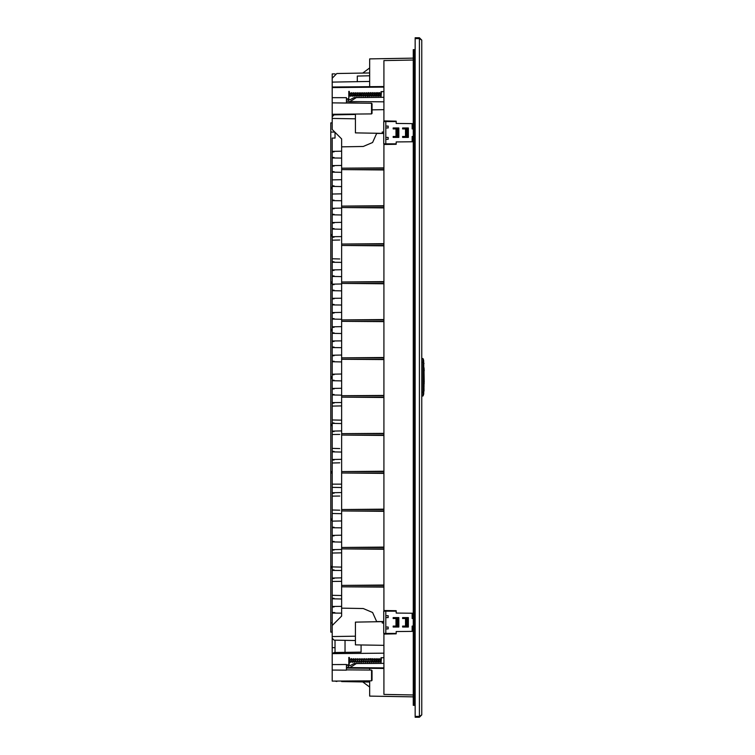 <?xml version="1.0" encoding="UTF-8"?>
<svg xmlns="http://www.w3.org/2000/svg" width="755" height="755" viewBox="0 0 755 755"><rect width="100%" height="100%" fill="white"/><g stroke="black" fill="none" stroke-linecap="round" stroke-linejoin="round"><path stroke-width="1.13" d="M335.05 132.323L335.05 138.108L332.2 138.108L332.2 187.174L330.784 187.193L330.784 566.429L332.2 566.41L332.2 567.826L330.784 567.807L330.784 632.143L332.2 632.171M330.784 425.593L332.2 425.612L332.2 519.006L330.784 519.025M330.784 283.38L332.2 283.399L332.2 424.197L330.784 424.216M330.784 235.975L332.2 235.994L332.2 281.983L330.784 282.002M330.784 188.571L332.2 188.59L332.2 234.578L330.784 234.597M332.181 519.006L332.2 553.047L341.685 552.868M332.2 553.047L332.2 647.62L335.05 647.667M332.2 122.829L330.784 122.857L330.784 132.068L334.852 132.134M381.473 657.662L381.03 663.352L356.351 663.569L349.933 667.562L383.87 667.854M381.473 91.657L381.03 97.338M369.657 75.811L357.332 76.028L357.332 81.691M335.069 73.896L332.2 73.877L332.2 129.482L341.685 138.958L341.685 608.181L363.221 608.549L372.583 612.465L376.717 621.733M415.165 49.604L414.193 49.622L414.193 705.378L413.268 704.434L413.268 58.163L382.558 58.701M369.657 680.802L369.657 696.072L413.268 696.837L413.268 693.788M332.2 647.62L332.2 681.123L371.554 680.784L371.554 670.091L372.026 680.312L372.026 670.572M349.272 664.391L349.272 661.871L350.245 661.833L349.272 657.388L348.801 664.862L348.801 657.378M372.026 113.174L372.026 103.982M349.272 91.374L348.801 98.848L348.801 91.364M423.791 360.899L423.555 362.306L423.555 359.861L422.942 358.54L421.8 358.493M423.791 362.306L423.791 393.657L423.555 392.251L421.8 392.251M423.791 392.251L423.555 362.306L422.942 362.306L422.942 358.54M421.8 396.054L422.942 396.016L423.555 394.695L422.942 396.016L422.942 362.306L421.8 362.306M372.026 113.448L371.554 113.92L371.554 103.227L332.2 102.888M423.791 363.495L424.027 391.052M352.745 661.833L352.292 662.39L351.358 658.596L351.169 659.181L349.801 659.181L350.688 661.786L352.141 661.833M351.698 659.181L352.585 661.786L354.038 661.833M353.595 659.181L354.482 661.786L356.181 661.314M356.851 659.181L355.492 659.181L356.105 662.418L355.35 658.643L354.888 659.181M359.305 659.181L359.89 662.418L358.757 659.181L357.389 659.181L358.002 662.418L357.247 658.643L356.785 659.181M361.201 659.181L362.06 661.786L363.768 661.314M363.098 659.181L363.957 661.786L365.665 661.314M364.995 659.181L365.58 662.418L364.835 658.643L364.467 659.181M366.892 659.181L367.477 662.418L366.722 658.643L366.269 659.181M368.506 659.691L369.016 659.549L369.374 662.418L368.619 658.643L368.261 659.181L369.365 662.39M370.403 659.691L370.837 659.341L371.545 661.786L372.904 661.833M372.574 659.181L373.442 661.786L374.801 661.833M374.197 659.691L374.631 659.341L375.339 661.786L376.698 661.833M376.094 659.691L376.528 659.341L377.236 661.786L378.595 661.833M377.991 659.691L378.425 659.341L379.133 661.786L380.492 661.833M379.888 659.691L380.322 659.341L381.03 661.786M351.084 93.176L349.754 93.167L350.764 95.809M351.651 93.167L352.661 95.809M353.548 93.167L354.557 95.809M356.766 93.176L355.445 93.167L356.454 95.809M358.663 93.176L357.341 93.167L358.351 95.809M359.295 93.176L360.248 95.809M361.192 93.176L362.145 95.809M363.089 93.176L364.033 95.809M364.986 93.176L365.93 95.809M366.883 93.176L367.827 95.809M368.78 93.176L369.724 95.809M370.677 93.176L371.62 95.809M372.526 93.167L373.517 95.809M374.15 93.677L374.584 93.337L375.414 95.809M376.047 93.677L376.481 93.337L377.311 95.809M377.944 93.677L378.378 93.337L379.208 95.809M379.841 93.677L380.275 93.337L381.03 95.809M351.169 659.181L352.113 661.833M351.717 659.181L353.066 659.181L354.01 661.833M353.699 659.181L354.963 659.181L355.907 661.833M356.86 659.181L357.719 661.786L358.078 661.314M359.38 659.181L360.645 659.181L361.447 661.673L361.871 661.314M361.277 659.181L362.542 659.181L363.495 661.833M363.174 659.181L364.439 659.181L365.392 661.833M365.071 659.181L366.335 659.181L367.468 662.39M370.129 659.181L371.262 662.39L370.516 658.643L368.865 659.181M372.026 659.181L373.159 662.39L372.413 658.643L370.762 659.181M372.659 659.181L373.923 659.181L375.046 662.39L374.31 658.643L373.942 659.181M374.471 659.181L375.82 659.181L376.943 662.39L376.207 658.643L375.839 659.181M376.358 659.181L377.717 659.181L378.84 662.39L378.104 658.643L377.708 659.181M381.03 662.182L380.001 658.643L379.605 659.181L380.558 661.833M364.023 661.833L363.683 662.418L362.938 658.643L362.475 659.181M362.126 661.833L361.787 662.418L361.041 658.643L360.579 659.181M359.88 662.39L359.144 658.643L358.682 659.181M354.642 661.833L354.189 662.39L353.453 658.643L352.991 659.181M350.849 661.833L350.395 662.39L349.452 658.624M349.272 93.176L350.197 95.819L349.272 95.819M351.122 93.167L352.085 95.819L350.726 95.819M352.981 93.176L354.01 95.809M354.869 93.176L355.709 95.649L356.134 95.309M356.813 93.167L357.606 95.649L358.03 95.309M358.71 93.167L359.503 95.649L359.927 95.309M360.56 93.176L361.4 95.649L361.824 95.309M362.457 93.176L363.297 95.649L363.721 95.309M364.354 93.176L365.193 95.649L365.618 95.309M366.25 93.176L367.411 96.366L366.675 92.638L366.222 93.167M368.232 93.176L369.308 96.366L368.572 92.638L368.232 93.176M370.12 93.176L371.205 96.366L370.469 92.638L370.12 93.176M372.017 93.176L373.102 96.366L372.366 92.638L372.017 93.176M373.838 93.176L374.999 96.366L374.263 92.638L373.895 93.167M375.735 93.176L376.896 96.366L376.16 92.638L375.792 93.167M377.632 93.176L378.614 95.819M379.52 93.176L380.529 95.819M381.03 96.055L379.954 92.638L378.217 93.167M379.246 95.819L378.793 96.366L378.057 92.638L376.32 93.167M367.166 95.819L365.873 95.819L365.58 96.47L364.778 92.638L364.325 93.167M363.976 95.819L363.617 96.366L362.881 92.638L362.428 93.167M362.079 95.819L361.72 96.366L360.984 92.638L360.531 93.167M361.551 95.819L360.182 95.819L359.89 96.47L359.097 92.638L358.634 93.167M359.654 95.819L358.295 95.819L358.002 96.47L357.2 92.638L356.738 93.167M357.757 95.819L356.398 95.819L356.105 96.47L355.303 92.638L354.841 93.167M354.595 95.819L354.142 96.366L353.406 92.638L352.944 93.167M352.698 95.819L352.245 96.366L351.509 92.638L351.047 93.167M350.801 95.819L350.348 96.366L349.272 92.912M376.717 133.267L372.583 142.535L363.221 146.451L341.685 146.819M359.559 661.673L359.975 661.314M367.308 661.833L367.562 661.314M372.3 659.691L372.555 659.181M379.293 661.833L378.84 662.39M377.396 661.833L376.943 662.39M375.499 661.833L375.046 662.39M373.602 661.833L373.159 662.39M371.705 661.833L371.262 662.39M368.147 93.176L366.921 93.167M368.459 93.677L368.723 93.167M370.044 93.176L368.817 93.167M370.356 93.677L370.62 93.167M371.941 93.176L370.714 93.167M372.253 93.677L372.508 93.167M377.349 95.819L376.896 96.366M375.452 95.819L374.999 96.366M373.555 95.819L373.102 96.366M371.658 95.819L371.205 96.366M369.761 95.819L369.308 96.366M369.063 95.819L367.411 96.366M332.2 664.589L346.422 664.513L346.422 670.166L332.2 670.072M332.2 97.716L346.422 97.678L346.422 103.01L333.134 102.897M383.87 663.324L354.142 663.588L349.933 665.759L348.442 665.551L348.442 667.382L346.422 666.995M346.422 665.051L348.442 665.551M339.788 510.172L332.2 510.04M339.788 448.545L332.2 448.413M339.788 258.927L332.2 258.795M330.784 622.932L332.2 622.913M349.933 667.562L348.442 667.382M332.2 653.613L383.87 653.16M383.87 97.31L356.351 97.555L349.933 101.547L383.87 101.84M349.933 101.547L346.422 100.981M332.2 87.599L383.87 87.146M356.351 97.555L354.142 97.574L349.933 99.745L348.442 99.537L348.442 101.368M346.422 99.037L348.442 99.537M383.87 91.676L381.03 91.648M339.788 434.389L332.2 434.521M339.788 240.033L332.2 240.165M332.389 261.711L334.097 261.768M332.2 625.517L341.685 616.042L341.685 608.181M339.788 496.016L332.2 496.148M330.784 471.62L332.2 471.601L332.2 473.017L330.784 472.998M332.389 460.05L334.097 459.993M332.389 493.232L334.097 493.175M332.389 451.33L334.097 451.386M383.682 133.409L376.726 133.267M382.247 131.993L383.682 131.993L382.247 131.993L382.247 133.361L355.435 132.889L355.435 114.062M413.268 60.06L383.87 60.579L383.87 121.574M383.87 645.355L355.435 644.864L355.435 622.111L382.247 621.639L382.247 623.007L383.682 623.026L382.247 623.007M376.726 621.733L383.682 621.591M383.87 633.436L383.87 694.421L413.268 694.94M332.389 403.161L334.097 403.113M332.389 422.885L334.097 422.942M334.097 569.893L332.389 569.846M334.097 550.065L332.389 550.121M334.097 598.337L332.389 598.281M334.097 578.509L332.389 578.566M414.014 705.359L415.165 705.397M415.165 60.032L413.268 60.032L413.268 49.651L414.014 49.641M345.007 640.316L345.007 652.367M369.657 86.674L369.657 58.928L413.268 58.163L382.587 58.701M396.196 121.14L383.87 120.923L396.196 121.14L396.196 123.461L413.268 123.603M383.87 143.846L383.87 144.479L396.196 144.271L383.87 144.479L383.87 610.521L396.196 610.729L396.196 613.051L413.268 613.202M413.268 141.798L396.196 141.949L396.196 144.271M383.87 611.154L383.87 610.521L396.196 610.729M383.87 634.077L396.196 633.86L383.87 634.077M413.268 631.397L396.196 631.539L396.196 633.86M369.657 668.326L369.657 670.081M345.007 114.156L345.007 114.684M355.435 636.182L332.2 636.588L332.2 638.23L334.069 640.127L355.435 640.495M335.05 652.547L335.05 640.146M361.116 644.959L361.116 652.084L334.069 652.556L332.398 653.603M332.2 78.246L336.862 73.509L341.685 73.424M369.657 682.058L341.685 681.576M332.2 87.004L383.87 86.551M406.435 131.993L407.389 131.983M396.96 132.078L397.904 132.068M397.904 133.333L396.96 133.324M407.389 133.418L406.435 133.409M396.96 621.676L397.904 621.667M406.435 621.591L407.389 621.582M407.389 623.017L406.435 623.007M397.904 622.932L396.96 622.922M383.87 668.449L346.422 668.118M336.862 73.509L369.657 72.942M335.05 114.854L335.05 114.241M355.435 114.505L334.069 114.873L332.2 116.77L332.2 118.412L355.435 118.818M346.422 102.661L361.116 103.142M332.2 82.125L369.657 81.474M383.87 168.205L341.685 168.205L383.87 167.855M383.682 133.475L376.726 133.409M383.682 621.525L376.726 621.591M383.87 587.145L341.685 586.795L383.87 586.795M383.87 548.866L341.685 548.866L383.87 549.225M383.87 585.021L341.685 585.37L383.87 585.37M383.87 510.946L341.685 510.946L383.87 511.295M383.87 547.092L341.685 547.451L383.87 547.451M383.87 473.017L341.685 473.017L383.87 473.376M383.87 509.172L341.685 509.521L383.87 509.521M383.87 435.097L341.685 435.097L383.87 435.446M383.87 471.243L341.685 471.601L383.87 471.601M383.87 397.177L341.685 397.177L383.87 397.526M383.87 433.323L341.685 433.672L383.87 433.672M383.87 395.393L341.685 395.752L383.87 395.752M383.87 359.606L341.685 359.248L383.87 359.248M383.87 357.474L341.685 357.823L383.87 357.823M383.87 321.677L341.685 321.328L383.87 321.328M383.87 319.554L341.685 319.903L383.87 319.903M383.87 283.757L341.685 283.399L383.87 283.399M383.87 281.624L341.685 281.983L383.87 281.983M383.87 245.828L341.685 245.479L383.87 245.479M383.87 243.705L341.685 244.054L383.87 244.054M383.87 207.908L341.685 207.549L383.87 207.549M383.87 205.775L341.685 206.134L383.87 206.134M383.87 169.979L341.685 169.63L383.87 169.63M381.03 657.662L383.87 657.69M336.862 681.491L335.069 681.104M332.181 520.422L330.784 520.403M334.097 527.235L332.389 527.179M334.097 535.842L332.389 535.899M334.097 541.458L332.389 541.401M334.097 606.954L332.389 607.001M334.814 612.588L332.389 612.503M330.784 566.429L330.784 567.807M330.784 132.068L330.784 187.193M332.389 185.862L334.097 185.919M332.389 171.64L334.097 171.696M332.389 166.138L334.097 166.081M332.389 157.418L334.097 157.474M332.389 151.915L334.097 151.868M332.389 431.605L334.097 431.549M332.389 394.44L334.097 394.497M332.389 388.938L334.097 388.891M332.389 380.227L334.097 380.275M332.389 374.725L334.097 374.669M332.389 361.258L334.097 361.315M332.389 355.756L334.097 355.709M332.389 347.036L334.097 347.092M332.389 341.534L334.097 341.486M332.389 332.823L334.097 332.87M332.389 327.311L334.097 327.264M332.389 318.601L334.097 318.648M332.389 313.099L334.097 313.042M332.389 304.378L334.097 304.425M332.389 298.876L334.097 298.82M332.389 290.156L334.097 290.213M332.389 284.654L334.097 284.597M332.389 275.934L334.097 275.99M332.389 270.432L334.097 270.375M332.389 237.249L334.097 237.193M332.389 228.529L334.097 228.586M332.389 223.027L334.097 222.97M332.389 214.307L334.097 214.363M332.389 208.805L334.097 208.748M332.389 200.084L334.097 200.141M332.2 462.966L339.788 462.834M330.784 376.811L332.181 376.792L332.2 378.208L330.784 378.189M330.784 329.406L332.181 329.388L332.2 330.803L330.784 330.784M414.193 49.622L413.268 50.566L414.193 49.622M332.2 406.086L341.685 405.916M332.2 419.95L341.685 420.139M332.2 566.882L341.685 567.09M332.2 581.482L341.685 581.312M332.2 595.336L341.685 595.535M372.026 109.843L383.87 109.645M362.796 73.056L369.657 67.931L362.796 73.056M413.268 705.349L413.268 704.434M382.587 696.299L413.268 696.837L382.558 696.299M362.796 681.944L369.657 687.069L362.796 681.944M421.8 40.138L421.8 714.862L419.412 716.401L415.165 716.401L415.165 38.599L419.412 38.599L421.8 40.138L419.412 37.75L419.412 38.505L415.165 38.505L415.165 37.75L419.412 37.75M419.412 716.495L419.412 717.25L415.165 717.25L415.165 716.495L419.412 716.495L420.724 715.834M419.412 717.25L421.8 714.862M420.724 39.166L419.412 38.505M368.232 659.181L366.968 659.181M378.255 659.181L379.614 659.181M380.152 659.181L381.03 659.181M356.454 661.833L357.804 661.833M358.351 661.833L359.701 661.833M361.588 661.833L360.258 661.833M365.93 661.833L367.213 661.833M367.827 661.833L369.11 661.833M371.007 661.833L369.742 661.833M371.554 680.784L372.026 680.312M371.554 670.091L346.422 669.874M348.801 664.862L346.422 664.881M346.422 664.513L337.74 664.56M346.422 670.166L335.39 670.091M383.682 633.436L383.682 611.154L385.767 611.154L385.767 633.436L383.682 633.436M396.196 633.436L385.767 633.436M398.857 626.99L393.166 626.99L393.166 626.046L396.007 626.046L396.007 618.553L393.166 618.553L393.166 617.609L398.857 617.609L398.857 626.99M408.332 626.99L402.651 626.99L402.651 626.046L405.492 626.046L405.492 618.553L402.651 618.553L402.651 617.609L408.332 617.609L408.332 626.99M396.196 611.154L385.767 611.154M412.126 631.406L412.126 626.046L413.268 626.046M413.268 618.553L412.126 618.553L412.126 613.192M385.767 617.562L388.136 617.562L388.136 615.665L385.767 615.665M385.767 627.037L388.136 627.037L388.136 628.934L385.767 628.934M405.492 618.553L406.435 618.553L406.435 626.046L405.492 626.046M407.389 626.99L407.389 617.609M396.007 618.553L396.96 618.553L396.96 626.046L396.007 626.046M397.904 626.99L397.904 617.609M383.682 143.846L383.682 121.574L385.767 121.574L385.767 143.846L383.682 143.846M396.196 143.846L385.767 143.846M398.857 137.401L393.166 137.401L393.166 136.457L396.007 136.457L396.007 128.963L393.166 128.963L393.166 128.02L398.857 128.02L398.857 137.401M408.332 137.401L402.651 137.401L402.651 136.457L405.492 136.457L405.492 128.963L402.651 128.963L402.651 128.02L408.332 128.02L408.332 137.401M396.196 121.574L385.767 121.574M412.126 141.808L412.126 136.457L413.268 136.457M413.268 128.963L412.126 128.963L412.126 123.594M385.767 127.972L388.136 127.972L388.136 126.076L385.767 126.076M385.767 137.448L388.136 137.448L388.136 139.345L385.767 139.345M405.492 128.963L406.435 128.963L406.435 136.457L405.492 136.457M407.389 137.401L407.389 128.02M396.007 128.963L396.96 128.963L396.96 136.457L396.007 136.457M397.904 137.401L397.904 128.02M423.555 394.695L423.791 393.657M424.027 363.495L423.791 363.051M424.027 386.758L424.027 383.918M424.216 383.719L424.027 382.492M424.216 382.304L424.027 370.639M424.216 370.828L424.027 367.798M413.268 694.968L415.165 694.968M332.181 188.59L332.181 187.174M332.181 235.994L332.181 234.578M332.181 283.399L332.181 281.983M332.181 425.612L332.181 424.197M332.2 484.134L341.685 484.134M419.412 38.599L419.412 716.401M332.2 165.619L341.685 165.458M332.2 151.396L341.685 151.236M332.2 459.531L341.685 459.361M332.2 388.419L341.685 388.259M332.2 374.206L341.685 374.036M332.2 355.237L341.685 355.077M332.2 341.015L341.685 340.854M332.2 326.792L341.685 326.632M332.2 312.579L341.685 312.41M332.2 298.357L341.685 298.187M332.2 284.135L341.685 283.965M332.2 269.912L341.685 269.743M332.2 222.508L341.685 222.338M332.2 208.286L341.685 208.116M332.2 194.063L341.685 193.893M332.2 179.841L341.685 179.681M332.2 521.158L341.685 520.988M332.2 535.38L341.685 535.21M332.2 606.482L341.685 606.322M332.2 402.641L341.685 402.481M332.2 549.602L341.685 549.432M332.2 578.037L341.685 577.877M332.2 492.713L341.685 492.553M332.2 236.73L341.685 236.56M332.2 431.086L341.685 430.926M332.2 598.8L341.685 598.97M332.2 570.365L341.685 570.525M332.2 423.404L341.685 423.574M332.2 613.022L341.685 613.192M332.2 541.92L341.685 542.081M332.2 527.698L341.685 527.858M332.2 186.381L341.685 186.551M332.2 200.603L341.685 200.773M332.2 214.826L341.685 214.996M332.2 229.048L341.685 229.209M332.2 262.23L341.685 262.4M332.2 276.453L341.685 276.613M332.2 290.675L341.685 290.835M332.2 304.897L341.685 305.058M332.2 319.12L341.685 319.28M332.2 333.342L341.685 333.502M332.2 347.555L341.685 347.725M332.2 361.777L341.685 361.947M332.2 380.746L341.685 380.907M332.2 394.959L341.685 395.129M332.2 451.849L341.685 452.018M332.2 513.476L341.685 513.645M332.2 157.937L341.685 158.106M332.2 172.159L341.685 172.329M332.2 487.4L341.685 487.57M380.737 662.39L380.416 661.673M379.793 658.624L379.538 659.181M377.896 658.624L377.642 659.181M375.999 658.624L375.745 659.181M374.102 658.624L373.857 659.181M372.206 658.624L371.96 659.181M370.309 658.624L370.063 659.181M368.412 658.624L368.166 659.181M365.571 662.39L365.241 661.673M364.618 658.624L364.372 659.181M363.674 662.39L363.344 661.673M361.777 662.39L361.447 661.673M357.983 662.39L357.662 661.673M356.086 662.39L355.765 661.673M354.189 662.39L353.868 661.673M352.292 662.39L351.972 661.673M351.349 658.624L351.103 659.181M350.395 662.39L350.075 661.673M380.001 658.643L380.322 659.341M378.104 658.643L378.425 659.341M376.207 658.643L376.528 659.341M374.31 658.643L374.631 659.341M372.413 658.643L372.734 659.341M370.516 658.643L370.837 659.341M369.572 662.371L369.808 661.833M368.619 658.643L368.94 659.341M367.676 662.371L367.911 661.833M366.722 658.643L367.043 659.341M365.779 662.371L366.024 661.833M364.835 658.643L365.146 659.341M363.882 662.371L364.127 661.833M362.938 658.643L363.249 659.341M361.985 662.371L362.23 661.833M361.041 658.643L361.362 659.341M360.088 662.371L360.333 661.833M359.144 658.643L359.465 659.341M358.191 662.371L358.436 661.833M357.247 658.643L357.568 659.341M356.294 662.371L356.539 661.833M355.35 658.643L355.671 659.341M353.453 658.643L353.774 659.341M351.556 658.643L351.877 659.341M349.659 658.643L349.98 659.341M352.623 95.819L353.963 95.819M354.51 95.819L355.86 95.819M362.098 95.819L363.448 95.819M363.995 95.819L365.344 95.819M369.686 95.819L370.96 95.819M371.583 95.819L372.857 95.819M373.48 95.819L374.754 95.819M375.377 95.819L376.651 95.819M377.273 95.819L378.548 95.819M379.161 95.819L380.445 95.819M351.67 93.167L353.019 93.167M353.566 93.167L354.916 93.167M359.333 93.167L360.597 93.167M361.23 93.167L362.494 93.167M363.127 93.167L364.391 93.167M365.024 93.167L366.288 93.167M372.611 93.167L373.876 93.167M374.423 93.167L375.773 93.167M380.114 93.167L381.03 93.167M380.69 96.366L380.36 95.649M379.737 92.62L379.491 93.167M378.793 96.366L378.463 95.649M377.84 92.62L377.594 93.167M375.943 92.62L375.697 93.167M374.046 92.62L373.8 93.167M372.149 92.62L371.904 93.167M370.252 92.62L370.016 93.167M368.364 92.62L368.119 93.167M365.514 96.366L365.193 95.649M363.617 96.366L363.297 95.649M361.72 96.366L361.4 95.649M359.824 96.366L359.503 95.649M357.927 96.366L357.606 95.649M356.039 96.366L355.709 95.649M354.142 96.366L353.812 95.649M352.245 96.366L351.915 95.649M350.348 96.366L350.018 95.649M379.954 92.638L380.275 93.337M378.057 92.638L378.378 93.337M376.16 92.638L376.481 93.337M374.263 92.638L374.584 93.337M372.366 92.638L372.687 93.337M370.469 92.638L370.79 93.337M368.572 92.638L368.893 93.337M367.628 96.357L367.864 95.819M366.675 92.638L366.996 93.337M365.731 96.357L365.967 95.819M364.778 92.638L365.109 93.337M363.834 96.357L364.07 95.819M362.881 92.638L363.212 93.337M361.938 96.357L362.173 95.819M360.984 92.638L361.315 93.337M360.041 96.357L360.286 95.819M359.097 92.638L359.418 93.337M358.144 96.357L358.389 95.819M357.2 92.638L357.521 93.337M356.247 96.357L356.492 95.819M355.303 92.638L355.624 93.337M353.406 92.638L353.727 93.337M351.509 92.638L351.83 93.337M349.612 92.638L349.933 93.337M348.801 98.848L346.422 98.877M371.554 113.92L332.2 114.269M371.554 103.227L372.026 103.709"/></g></svg>
